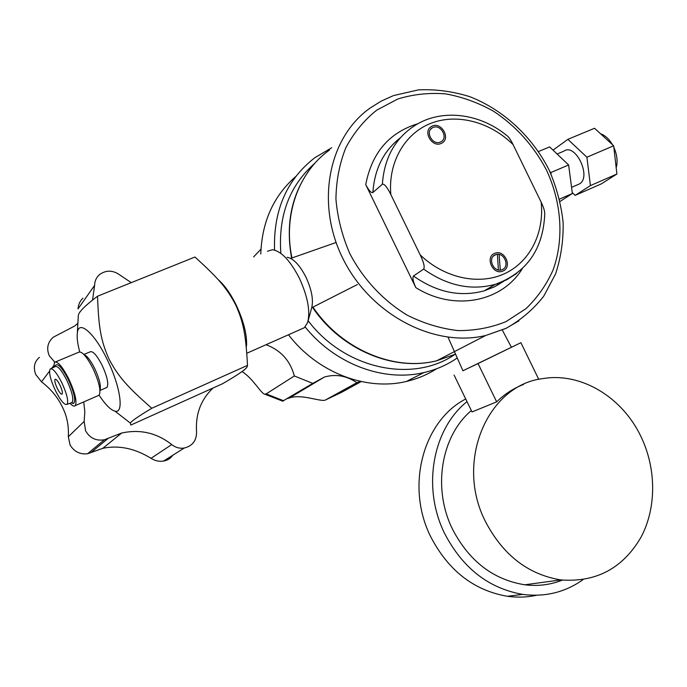 <?xml version="1.0" encoding="UTF-8"?>
<svg xmlns="http://www.w3.org/2000/svg" width="687" height="687" viewBox="0 0 687 687"><rect width="100%" height="100%" fill="white"/><g stroke="black" fill="none" stroke-linecap="round" stroke-linejoin="round"><path stroke-width="1.03" d="M516.572 273.555L506.559 279.858L495.456 284.289C471.222 290.893 447.289 285.835 423.656 269.106C424.918 267.054 423.767 262.314 420.186 254.886L390.834 194.558C387.21 187.173 384.377 183.721 382.358 184.219L372.886 192.532C371.238 193.167 368.859 190.539 365.742 184.64C371.856 152.772 389.22 132.471 417.842 123.746M382.358 184.219C384.273 157.967 395.094 138.396 414.845 125.515C441.38 108.537 479.079 113.072 506.113 134.995C508.277 136.284 510.604 139.495 513.103 144.631L541.158 202.184C543.683 207.362 544.877 211.398 544.748 214.301C543.056 249.467 526.628 272.799 495.456 284.289L484.309 290.79C460.367 297.342 436.76 292.413 413.48 276.002L423.656 269.106M433.145 127.43L432.252 127.859C424.884 131.767 432.681 145.575 440.29 142.097L441.028 141.745C448.551 137.967 440.856 123.986 433.145 127.43M495.207 254.86C487.229 257.969 493.644 272.799 501.682 269.819L502.36 269.562C510.381 266.35 503.743 251.485 495.713 254.662L495.207 254.86M522.283 268.703C501.965 302.048 454.167 311.675 415.824 287.621C413.067 281.43 412.286 277.557 413.48 276.002M415.824 287.621L365.742 184.64M315.05 163.042C289.562 185.413 278.158 215.52 280.846 253.366M308.12 320.709C344.831 369.391 412.861 383.432 454.854 354.458M497.302 285.363L497.525 283.619M498.393 269.965L497.422 254.336M331.727 147.739L314.878 157.684C286.745 179.539 273.306 210.342 274.551 250.077M305.148 326.969C335.084 364.265 383.835 382.23 423.982 372.552C436.159 369.726 447.246 364.866 457.25 357.97M499.621 284.006L499.741 282.838M500.282 270.085L499.131 254.465M436.571 368.773C427.391 374.673 417.353 378.889 406.446 381.44C366.24 391.229 317.377 372.637 288.497 334.758M260.794 253.984C261.927 221.686 273.589 195.864 295.771 176.507M266.032 344.719C280.76 350.207 290.197 360.623 294.337 375.969L312.791 383.389L324.453 377.026C335.78 373.822 346.583 375.712 356.862 382.693L360.495 381.405M312.791 383.389L282.64 401.156M294.337 375.969L266.204 393.891L283.697 400.796M260.957 249.158L253.606 256.938M361.207 381.56L341.284 392.492L339.086 392.483M356.862 382.693L325.578 399.928C321.533 402.47 301.602 393.479 289.347 397.988L287.269 398.658M242.013 371.581C253.108 378.417 261.12 393.797 264.744 394.183L266.204 393.891M440.985 143.531C431.908 147.688 422.574 131.208 431.367 126.528L432.449 125.996C441.672 121.882 450.861 138.619 441.853 143.119L440.985 143.531M503.056 270.987L502.231 271.305C492.622 274.852 484.979 257.136 494.511 253.426L495.095 253.194C504.687 249.372 512.648 267.149 503.056 270.987M557.114 154.008L563.795 151.209C575.337 142.458 591.902 176.842 579.527 183.884L577.363 184.829M538.505 151.526L549.643 146.898L568.63 164.974L572.374 193.502L560.103 201.411M551.094 174.266L550.854 172.54L568.63 164.974M559.562 199.11L572.374 193.502M550.854 172.54L549.866 171.587M600.541 133.75C605.144 135.373 609.137 139.04 612.512 144.751M613.834 147.301C617.106 154.712 617.896 161.557 616.187 167.834M567.857 139.341L594.556 128.254L613.663 145.807L616.9 174.017L601.254 183.918L575.139 195.374L590.425 185.602L586.896 157.203L567.857 139.341L553.035 150.127M613.663 145.807L586.896 157.203M616.9 174.017L590.425 185.602M572.254 192.583L575.139 195.374M536.616 595.243C527.066 597.321 517.311 597.673 507.341 596.282C474.004 590.494 448.525 570.768 430.895 537.097C405.227 486.559 423.012 420.976 465.709 398.975M467.014 401.646C432.527 429.057 421.784 488.028 444.815 533.851C462.849 568.278 488.835 588.458 522.781 594.401C545.092 597.235 565.152 592.331 582.98 579.699M562.404 580.103C550.467 584.843 537.93 586.406 524.765 584.792C493.386 579.725 469.367 561.305 452.699 529.548C432.157 488.629 441.063 436.013 471.342 410.56M640.851 436.357C622.224 397.206 581.219 372.251 543.357 378.537C487.83 384.54 454.416 461.501 485.554 521.742C503.09 555.148 528.183 574.538 560.841 579.914C596.041 582.567 622.731 568.398 640.911 537.406C656.703 507.882 656.428 468.457 640.851 436.357M462.926 370.74L478.04 363.569L496.667 401.861C504.593 394.098 513.541 388.301 523.52 384.471M496.667 401.861L472.021 411.96L454.073 375.05M478.04 363.569L520.901 342.684L538.771 379.387M520.901 342.684L462.935 370.774M130.822 425.064L130.341 423.089C131.56 421.028 138.705 416.09 151.793 408.267L247.5 365.381L247.131 366.841C245.92 369.331 237.762 374.947 222.665 383.681L130.822 425.064M247.5 365.381C245.843 334.835 243.524 322.452 235.77 305.002C226.753 287.844 217.934 277.849 194.945 257.032L97.537 296.217C98.627 327.553 100.877 340.7 108.932 358.906C118.327 376.802 127.816 387.253 151.793 408.267M99.108 395.197C105.42 404.746 110.727 410.079 115.03 411.178C124.261 413.96 120.543 386.626 107.344 359.876C94.6 333.049 78.619 319.3 77.339 332.894C76.764 337.411 77.554 343.723 79.709 351.821M97.537 296.217C85.377 305.38 78.979 311.752 78.327 315.333L78.224 317.111M246.504 346.196C247.165 334.947 243.739 321.241 236.225 305.097C230.48 293.478 224.391 284.942 217.977 279.472M267.475 251.236L272.499 249.725C281.387 251.227 290.343 260.734 299.386 278.244C307.785 296.681 310.515 311.469 307.596 322.607L304.315 327.742L301.095 329.167M287.114 257.273C293.418 258.389 299.704 265.019 305.964 277.153C311.786 289.931 313.658 300.253 311.597 308.128L308.137 320.623M59.941 385.081C62.036 389.684 62.775 392.689 62.148 394.098C61.1 394.596 59.468 392.672 57.253 388.335C55.158 383.75 54.428 380.753 55.037 379.327C56.076 378.812 57.708 380.727 59.941 385.081M55.415 390.56C60.671 400.847 64.569 405.442 67.094 404.342C68.64 401.071 66.888 393.883 61.847 382.771C56.454 372.294 52.547 367.725 50.108 369.056C48.691 372.534 50.46 379.705 55.415 390.56M50.993 368.627L55.003 366.686C57.51 365.321 61.495 369.941 66.965 380.555C72.066 391.813 73.818 399.104 72.212 402.436L71.225 402.805L73.415 403.535C76.085 401.105 74.419 393.17 68.425 379.739C61.882 367.21 57.468 362.53 55.209 365.699L54.848 366.764M69.954 403.278C72.418 405.914 74.187 406.687 75.269 405.613C77.167 401.534 75.055 392.724 68.906 379.172C62.328 366.394 57.51 360.795 54.462 362.375L53.766 367.287M55.647 361.877L78.421 352.354C81.684 350.688 86.588 356.184 93.14 368.842C99.211 382.298 101.187 391.101 99.065 395.24L97.88 395.755M99.95 390.276L100.147 389.727C101.041 385.45 99.254 378.434 94.78 368.687C90.658 360.495 87.086 355.814 84.063 354.647M83.883 354.466L89.928 351.924C92.711 350.525 96.807 355.059 102.226 365.51C107.232 376.622 108.821 383.921 107 387.391L105.978 387.829M83.745 401.921L84.819 411.668L84.166 421.423L85.583 430.801C89.817 438.134 96.06 441.131 104.33 439.783L121.685 433.025C140.139 429.014 156.816 432.87 171.733 444.583C175.46 447.529 179.599 448.688 184.168 448.061C192.515 445.992 196.645 440.59 196.551 431.865C195.383 414.209 200.879 399.594 213.056 388.009M77.88 323.337L74.608 326.059L53.268 337.223C47.626 342.298 46.287 348.455 49.249 355.677L54.737 362.126M131.251 282.658L120.148 275.186C112.917 269.965 105.953 269.845 99.254 274.826C96.223 277.634 94.686 281.138 94.626 285.354L92.522 300.125M121.685 433.025L102.844 448.293C118.714 445.004 134.781 448.345 151.037 458.315C155.03 460.84 159.212 461.758 163.583 461.063C167.628 460.307 170.702 458.366 172.789 455.249M102.844 448.293L91.079 452.527L108.271 438.263M39.365 357.352C34.324 361.757 33.113 367.476 35.733 374.509L41.503 381.792C50.228 388.559 56.781 396.176 61.152 404.643L62.302 406.884C66.94 415.884 68.94 425.846 68.305 436.752L70.134 445.116C74.333 451.78 80.156 454.648 87.627 453.738L91.079 452.527M94.626 285.354L78 308.935C78.395 304.427 80.053 300.837 82.972 298.167M541.158 202.184C544.473 232.91 529.986 262.005 504.413 273.761C478.873 285.517 444.386 278.183 420.186 254.886M390.834 194.558C387.992 162.278 404.806 133.355 431.101 123.231C457.43 113.089 490.449 122.08 513.103 144.631M503.975 281.069L494.606 286.745L484.309 290.79L494.571 286.788L503.897 281.129M372.886 192.532C374.501 169.114 383.621 150.9 400.255 137.898M506.036 321.602L525.924 308.712C537.406 297.711 546.466 284.779 553.112 269.922C564.182 239.05 561.614 202.605 546.5 170.11C533.713 145.816 516.083 126.193 493.592 111.251C478.264 102.706 462.308 96.919 445.734 93.887C429.117 92.565 413.102 94.282 397.679 99.04L376.57 110.255C363.973 120.397 353.719 132.9 345.801 147.774C339.481 163.721 336.192 180.827 335.934 199.101C337.497 217.616 342.109 235.753 349.76 253.494C363.217 279.274 383.432 300.854 407.477 315.299C424.008 323.543 440.891 328.644 458.109 330.602C475.112 330.687 491.085 327.69 506.036 321.602M392.947 95.819L381.148 101.161L370.147 108.031C328.068 137.692 315.187 204.443 343.534 259.832C371.521 315.385 434.759 347.794 485.657 335.505L505.855 328.446L518.96 320.838M455.55 354.131L436.606 360.795C394.08 371.538 341.499 349.58 312.954 307.098M291.958 257.969C282.898 215.083 298.596 171.922 329.554 149.981M341.284 392.492L325.578 399.928M314.414 383.02L311.838 383.956M151.037 458.315L171.733 444.583M53.68 365.664L51.697 368.284M49.533 371.152L41.503 381.792M68.305 436.752L84.166 421.423M312.516 307.321C340.975 349.735 393.694 371.719 436.606 360.795L485.657 335.505L506.079 328.317C520.789 320.125 533.335 309.433 543.709 296.234L555.56 273.967C560.953 257.616 563.477 240.476 563.142 222.562C561.167 204.554 556.487 187.019 549.085 169.938C532.219 136.653 503.468 109.834 469.891 96.721C452.819 91.354 435.661 89.078 418.426 89.885L393.72 95.527M423.982 372.552L406.446 381.44M264.744 394.183L282.898 401.225M324.453 377.026L289.347 397.996M291.589 258.097C285.303 222.906 291.958 192.6 311.555 167.173M430.586 129.354L432.252 127.859M493.403 256.105L495.713 254.662M579.527 183.884L571.567 187.353M507.341 596.282L522.781 594.401M524.765 584.792L560.841 579.914M448.053 337.257L462.944 370.791M502.386 330.215L511.42 347.244M115.03 411.178L130.341 423.089M77.339 332.894L78.327 315.333M246.779 353.264L304.315 327.742M336.072 242.494L290.721 258.398M357.36 284.547L311.726 307.724M67.094 404.342L72.212 402.436M71.646 402.771L73.415 403.535M99.065 395.24L75.269 405.613M107 387.391L99.967 390.448M184.168 448.061L163.583 461.063M104.33 439.783L87.627 453.738"/></g></svg>
